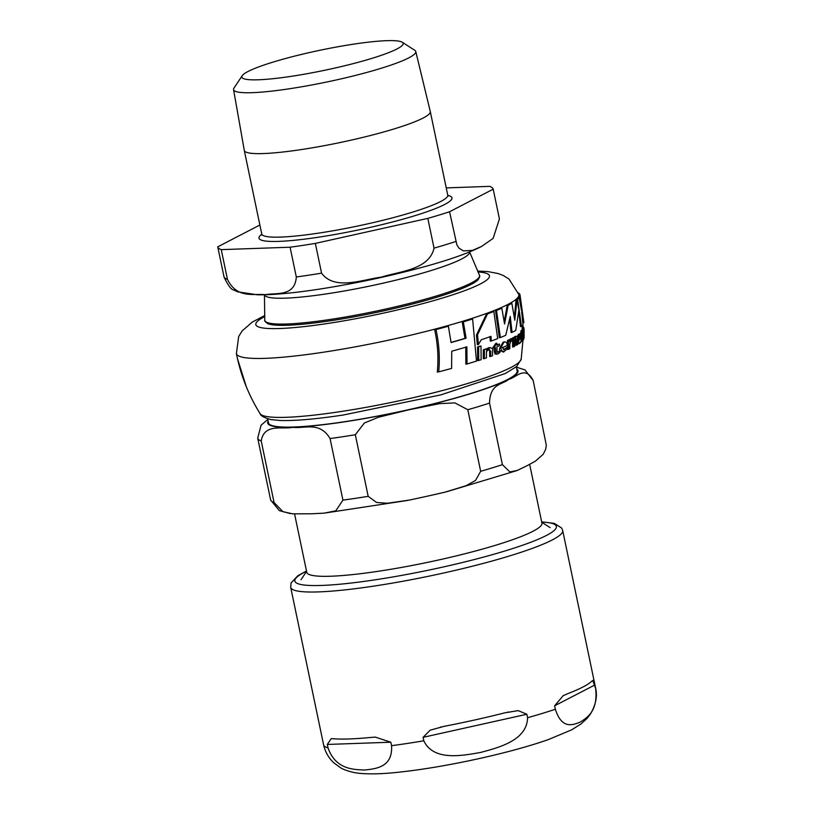 <?xml version="1.0" encoding="UTF-8"?>
<svg xmlns="http://www.w3.org/2000/svg" width="814" height="814" viewBox="0 0 814 814"><rect width="100%" height="100%" fill="white"/><g stroke="black" fill="none" stroke-linecap="round" stroke-linejoin="round"><path stroke-width="1.22" d="M294.576 513.97L306.766 572.293A120.126 14.988 -11.8 0 0 379.1 571.153A120.126 14.988 -11.8 0 0 541.941 523.168L529.66 464.367M516.361 367.114L524.959 369.922L533.17 380.504C525.325 365.038 516.147 377.635 508.75 379.344C502.157 384.869 490.028 383.313 489.54 403.093A140.72 17.552 168.2 0 1 467.796 409.717L454.904 402.889L439.733 403.622L408.954 409.768L378.449 417.246L364.346 423.026L355.321 434.727A140.72 17.552 168.2 0 1 330.067 438.553C319.81 421.164 304.467 428.836 293.04 427.309C282.407 429.609 264.112 423.117 261.223 440.974A140.72 17.552 168.2 0 1 257.712 438.166L261.08 425.213L267.806 419.434M489.54 403.093L502.401 464.672L509.9 471.947L517.399 470.4L526.821 465.832L535.378 461.172L543.294 454.202L545.706 449.186L546.316 445.197L533.17 380.504M355.321 434.727L368.182 496.316L376.587 502.482L387.413 503.245L409.605 500.04L427.024 496.255L444.729 492.226L466.046 485.724L475.539 480.443L480.657 471.306L467.796 409.717M261.223 440.974L274.084 502.553L282.916 511.67L292.592 513.827L311.111 513.797L324.125 513.156L335.795 510.816L342.928 500.132L330.067 438.553M290.405 513.593L279.355 510.622L270.645 500.061L257.712 438.166M516.31 366.87L517.155 370.909A127.004 15.842 168.2 0 1 507.621 379.507A127.004 15.842 168.2 0 1 370.034 417.47A127.004 15.842 168.2 0 1 268.518 422.853L267.674 418.803M526.872 714.254L527.594 717.714C527.014 740.506 498.636 747.588 480.545 752.462C462.128 755.707 433.435 761.314 423.809 740.791L423.087 737.331L430.179 730.178L444.068 726.342A138.929 17.328 -11.8 0 0 504.782 712.84L518.162 710.622L526.872 714.254L423.087 737.331M390.822 742.215L391.544 745.675C392.948 767.439 375.641 768.792 364.631 770.003C353.296 769.576 335.673 769.454 328.022 747.913L327.299 744.454L331.186 738.674L333.496 738.756A138.929 17.328 -11.8 0 0 370.655 737.453L375.346 737.118L390.822 742.215L327.299 744.454M595.624 688.41C598.168 711.09 587.26 717.561 580.341 722.038C573.097 724.887 561.874 729.883 555.362 709.248L554.639 705.789L563.146 695.716L567.989 693.569A138.929 17.328 -11.8 0 0 591.544 681.379L592.724 680.402L595.624 688.41A138.929 17.328 -11.8 0 0 595.583 687.952L562.698 530.524L561.68 528.042L554.334 523.382L541.666 521.845M246.296 386.691L237.474 358.659M493.833 311.508A145.35 18.132 168.2 0 1 487.484 313.889L477.533 334.849L478.418 344.566L481.237 339.764A144.098 17.969 -11.8 0 0 490.964 336.386L491.32 340.995A143.488 17.898 -11.8 0 0 497.7 338.604L493.833 311.508L492.836 311.66A144.282 18 -11.8 0 1 486.477 314.041L487.484 313.889M524.114 328.897L524.094 338.207L524.114 328.897M522.995 338.502L524.094 338.207M503.51 349.705L504.568 349.532L502.197 347.69A141.575 17.664 -11.8 0 0 507.142 345.584L507.132 345.36C507.275 342.765 506.237 341.656 504.029 342.063L500.691 348.087C502.228 351.913 503.439 352.971 504.344 351.292L507.041 349.104L507.041 347.375L503.988 349.705M502.401 351.719L504.344 351.292M504.751 341.849L503.042 342.206L504.751 341.849M519.505 335.816L520.177 337.474L518.345 342.104L519.251 343.691L521.235 341.565L520.4 334.249L519.505 334.116L518.325 336.162L518.376 338.095L519.708 335.724M520.187 342.155L520.655 342.704M518.253 343.844L519.251 343.691M520.4 334.249L519.403 334.401M517.012 299.949L514.774 320.238L511.864 303.296A145.35 18.132 168.2 0 1 508.15 305.281L504.568 323.982L501.811 308.231A145.35 18.132 168.2 0 1 496.489 310.46L500.376 337.545A143.488 17.898 -11.8 0 0 505.708 335.317L510.246 316.463L512.057 332.366A143.488 17.898 -11.8 0 0 515.771 330.382L518.915 309.951L517.012 299.949L516.025 300.101L514.377 317.307M500.376 337.545L499.379 337.698L495.512 310.612A144.282 18 -11.8 0 0 500.834 308.384L501.811 308.231M508.15 305.281L507.183 305.423A144.282 18 -11.8 0 0 510.897 303.439L511.864 303.296M504.232 321.581L507.183 305.423M496.489 310.46L495.512 310.612M512.057 332.366L511.08 332.509L509.696 319.444M523.412 327.818L523.29 329.121L523.188 327.035L522.171 327.187L522.262 329.273L522.039 328.48L523.056 328.317L523.29 329.121L524.094 329.009M508.608 349.287A140.619 17.542 -11.8 0 0 509.839 348.718L509.818 343.996L511.151 340.578L512.26 340.924L512.779 339.082L511.446 338.716L509.778 341.768L509.706 339.743L508.719 339.886A141.392 17.633 -11.8 0 1 507.498 340.456L508.485 340.303L508.608 349.287L507.61 349.44L507.498 340.456M509.676 339.743L510.744 338.766L511.721 338.624L510.459 338.858L511.792 339.224M511.151 340.578L512.26 340.924L511.273 341.076L510.164 340.73M509.706 339.743A142.481 17.776 168.2 0 1 508.485 340.303M523.199 331.013L523.26 340.008A140.619 17.542 -11.8 0 0 523.544 339.58L523.494 330.586A142.481 17.776 168.2 0 1 523.199 331.013L522.171 331.166A141.392 17.633 -11.8 0 0 522.466 330.749L523.494 330.586M522.242 334.625L522.232 333.74A142.185 17.735 -11.8 0 0 522.893 333.038L522.842 331.451A142.481 17.776 168.2 0 1 522.181 332.153L522.11 330.311L521.275 334.605A142.185 17.735 -11.8 0 0 521.743 334.208L522.018 340.832L523.015 339.906L523.036 338.248L522.507 339.438M522.842 331.451L522.171 331.166M480.993 346.021A143.264 17.867 168.2 0 1 478.632 346.795L477.553 346.957A142.185 17.735 -11.8 0 0 479.934 346.184L480.993 346.021L481.145 359.676A140.619 17.542 -11.8 0 1 478.754 360.449L477.665 360.622L477.553 346.957M478.632 346.795L478.754 360.449M497.568 352.299L498.168 352.208L496.998 351.109L496.937 346.703A142.185 17.735 -11.8 0 0 499.501 345.706L499.45 344.119A142.481 17.776 168.2 0 1 496.886 345.116L496.815 343.264L493.742 347.904A142.185 17.735 -11.8 0 0 495.268 347.334L496.072 353.887L497.954 353.887L499.959 352.523L499.969 350.865L497.842 352.299M499.969 350.865L497.151 352.36M496.245 354.222L497.954 353.887M496.072 353.887L495.054 354.039L494.291 351.485L494.24 347.497M496.927 354.039L495.054 354.039M493.742 347.904L492.714 347.873L495.807 343.416L496.815 343.264M499.45 344.119L498.453 344.271A141.392 17.633 -11.8 0 1 496.886 344.882M493.742 347.72L492.714 347.873M522.435 339.407L522.222 333.75M521.235 340.954L522.527 341.035M520.777 336.731L520.746 334.686M521.275 334.605L520.594 334.707M521.265 334.432L520.543 334.534M523.036 338.248L522.293 338.359M520.879 340.537L520.818 339.764M522.11 330.311L521.102 330.453L520.268 334.574M513.593 346.876A140.619 17.542 -11.8 0 0 514.621 346.326L514.57 339.896L515.689 338.003L516.676 340.028L516.697 345.167A140.619 17.542 -11.8 0 0 517.551 344.658L517.531 339.509C517.673 337.535 517.134 336.487 515.923 336.365L514.529 338.471L514.489 337.352L513.502 337.495A141.392 17.633 -11.8 0 1 512.474 338.044L513.461 337.891L513.593 346.876L512.596 347.029L512.535 339.947M516.697 345.167L515.7 345.319L515.689 340.181L514.702 338.156M516.249 336.243L514.936 336.508L516.249 336.243M514.112 337.403L514.936 336.508M514.489 337.352A142.481 17.776 168.2 0 1 513.461 337.891M512.505 338.848L512.474 338.044M523.361 327.32L523.595 327.289A142.481 17.776 168.2 0 1 523.829 327.635L523.85 328.917M522.975 326.536L523.422 327.309M518.325 336.162L517.338 336.314L518.518 334.269M517.389 338.248L517.338 336.314M518.376 338.095L517.46 338.237M520.177 337.474L519.179 337.627L518.518 335.968M517.541 340.801L519.179 337.627M488.787 349.379L490.75 351.251L490.72 356.4A140.619 17.542 -11.8 0 0 492.541 355.749L492.562 350.59C493.284 349.023 492.216 348.056 489.346 347.69L486.446 350.02L486.416 348.901A142.481 17.776 168.2 0 1 484.381 349.593L484.381 358.598A140.619 17.542 -11.8 0 0 486.436 357.895L486.477 351.445L489.356 349.226M490.018 347.517L488.308 347.843L490.018 347.517M484.381 358.598L483.313 358.76L483.323 349.755A141.392 17.633 -11.8 0 0 485.368 349.064L486.416 348.901M484.381 349.593L483.323 349.755M486.426 349.013L488.308 347.843M490.72 356.4L489.672 356.563L489.662 350.671L488.776 349.379M507.041 347.375L503.571 349.684M503.337 351.445C500.203 351.251 498.982 350.183 499.684 348.239L503.042 342.206M518.437 292.938A145.35 18.132 168.2 0 1 519.139 293.478L519.281 294.119M519.139 293.478L518.61 293.549M522.924 330.677L523.036 329.182M518.772 294.2L519.658 294.058A145.35 18.132 168.2 0 1 520.024 294.912A145.35 18.132 168.2 0 1 520.065 295.675L521.489 310.521L519.159 297.69A145.35 18.132 168.2 0 1 517.602 299.349L521.479 326.445L520.482 326.597L518.813 311.416M517.602 299.349L516.615 299.501A144.282 18 -11.8 0 0 518.152 297.843L519.159 297.69M520.065 295.675L519.027 295.828A144.282 18 -11.8 0 0 518.976 295.126L518.854 294.576A144.282 18 168.2 0 1 323.28 352.238A144.282 18 168.2 0 1 236.406 353.581C240.629 375.051 248.524 395.065 260.083 413.634A133.516 16.656 168.2 0 0 340.191 411.65A133.516 16.656 168.2 0 0 521.194 359.086L522.964 340.11M519.708 300.315L519.027 295.828M521.479 326.445A143.488 17.898 -11.8 0 0 523.005 324.786L521.672 311.782L523.85 322.67A143.488 17.898 -11.8 0 0 523.85 322.466L520.024 294.912M523.85 322.67L522.863 322.822M478.418 344.566L477.34 344.729L476.465 335.012L486.477 314.041M477.533 334.849L476.465 335.012M491.32 340.995L490.303 341.147L489.947 336.548M467.033 363.98A140.639 17.542 -11.8 0 0 476.505 361.06L472.608 318.966A145.35 18.132 168.2 0 1 463.349 321.856L466.096 338.186A144.739 18.05 168.2 0 1 451.068 342.552L448.382 326.211A145.35 18.132 168.2 0 1 435.999 329.578C439.112 343.803 440.018 357.895 438.715 371.856A140.639 17.542 -11.8 0 0 451.597 368.416L451.75 351.21A143.783 17.939 -11.8 0 0 466.87 346.835L467.033 363.98L465.862 364.163L465.74 347.008M438.715 371.856L437.301 372.069C438.665 358.099 437.79 344.007 434.676 329.772A144.282 18 -11.8 0 0 447.161 326.394L448.382 326.211M435.999 329.578L434.676 329.772M466.096 338.186L464.967 338.359L462.23 322.018A144.282 18 -11.8 0 0 471.53 319.129L472.608 318.966M451.048 342.399A143.661 17.918 -11.8 0 0 464.967 338.359M463.349 321.856L462.23 322.018M402.269 42.247A82.407 10.277 -11.8 0 0 353.551 44.16A82.407 10.277 -11.8 0 0 242.226 75.682A82.407 10.277 -11.8 0 0 291.463 76.302A82.407 10.277 -11.8 0 0 372.232 58.272A82.407 10.277 -11.8 0 0 402.269 42.247L414.753 50.275A93.071 11.61 168.2 0 1 415.771 51.516A93.071 11.61 168.2 0 1 327.045 81.949A93.071 11.61 168.2 0 1 233.557 89.581L244.292 150.407A95.014 11.854 -11.8 0 0 244.292 150.448A95.014 11.854 -11.8 0 0 301.506 149.542A95.014 11.854 -11.8 0 0 430.301 111.589A95.014 11.854 -11.8 0 0 430.291 111.549L447.751 195.116A95.014 11.854 168.2 0 1 318.956 233.069A95.014 11.854 168.2 0 1 261.742 233.974L261.66 235.022M315.344 243.396L427.818 218.386L434.035 248.138C429.192 269.892 399.267 271.367 381.247 277.147C362.515 279.538 334.666 290.903 321.561 273.148L315.344 243.396A140.72 17.552 168.2 0 1 290.089 247.212L296.306 276.974C294.943 296.917 276.231 292.602 265.333 294.688C253.734 293.386 237.088 298.952 227.462 279.395L221.255 249.644A140.72 17.552 168.2 0 1 217.735 246.835L224.043 276.974M449.562 211.752L493.203 189.174L499.42 218.925L493.101 238.41L481.542 246.459L472.425 250.386L463.38 250.895L459.147 248.28L456.908 244.963L449.562 211.752A140.72 17.552 168.2 0 1 427.818 218.386M446.235 187.892L489.682 186.365A140.72 17.552 168.2 0 1 493.203 189.174M259.87 225.02L217.735 246.835M221.255 249.644L290.089 247.212M233.557 89.581A93.071 11.61 168.2 0 1 233.994 88.044L242.226 75.682M268.142 421.011A127.89 15.954 -11.8 0 0 344.658 421.815A127.89 15.954 -11.8 0 0 469.617 393.966A127.89 15.954 -11.8 0 0 516.768 369.068M502.401 464.672A140.72 17.552 168.2 0 1 480.657 471.306M368.182 496.316A140.72 17.552 168.2 0 1 342.928 500.132M274.084 502.553A140.72 17.552 168.2 0 1 270.574 499.745M541.707 522.049A133.588 16.667 168.2 0 1 546.357 535.48A133.588 16.667 168.2 0 1 373.361 580.087A133.588 16.667 168.2 0 1 306.532 571.174M391.544 745.675A138.929 17.328 -11.8 0 0 423.809 740.791M595.583 687.952C597.578 696.041 595.868 704.741 590.435 714.031L587.087 718.365L581.064 723.911L571.621 729.853L547.853 739.784C526.048 747.303 499.796 754.283 469.098 760.744C444.413 765.893 421.815 769.617 401.312 771.916C384.483 773.9 370.462 774.358 359.259 773.3C350.6 772.455 342.409 769.159 340.313 767.582L334.045 763.003C328.744 758.21 325.264 752.136 323.585 744.779A138.929 17.328 -11.8 0 0 328.022 747.913M527.594 717.714A138.929 17.328 -11.8 0 0 555.362 709.248M594.902 684.95L554.639 705.789M306.491 570.98L297.822 575.752L291.076 582.977L290.7 587.352A138.929 17.328 -11.8 0 0 401.75 581.461A138.929 17.328 -11.8 0 0 552.268 539.936A138.929 17.328 -11.8 0 0 562.698 530.524M523.219 329.131L522.262 329.273M495.319 351.322L494.291 351.485M521.805 338.186L520.807 338.339M516.676 340.028L515.689 340.181M518.345 342.104L517.551 342.226M520.166 336.996L519.169 337.149M519.312 338.868L518.315 339.021M490.75 351.251L489.713 351.414M500.691 348.087L499.684 348.239M478.072 271.978A119.343 14.886 168.2 0 1 457.356 293.264A119.343 14.886 168.2 0 1 327.686 323.473A119.343 14.886 168.2 0 1 264.733 316.544M261.782 234.239A98.575 12.291 -11.8 0 0 318.335 237.22A98.575 12.291 -11.8 0 0 420.228 214.001A98.575 12.291 -11.8 0 0 447.822 195.37M264.509 294.78A104.741 13.065 -11.8 0 0 348.473 290.232A104.741 13.065 -11.8 0 0 461.691 258.974A104.741 13.065 -11.8 0 0 469.566 251.943M471.306 282.967A109.676 13.685 168.2 0 1 351.19 315.985A109.676 13.685 168.2 0 1 264.774 320.065C264.296 320.808 265.333 322.018 267.898 323.697A109.096 13.604 -11.8 0 0 362.393 315.272A109.096 13.604 -11.8 0 0 471.072 284.442A109.096 13.604 -11.8 0 0 478.032 279.802C479.711 277.228 480.179 275.702 479.436 275.213A109.676 13.685 168.2 0 1 471.306 282.967M321.561 273.148A140.72 17.552 168.2 0 1 308.679 275.193A140.72 17.552 168.2 0 1 296.306 276.974M227.462 279.395A140.72 17.552 168.2 0 1 223.952 276.587M455.779 241.514A140.72 17.552 168.2 0 1 434.035 248.138M516.88 470.604L446.286 491.839M407.956 500.376L324.125 513.156M306.573 571.367L301.048 579.67M541.748 522.242L550.132 527.635M440.435 727.095L441.208 726.922M507.478 712.179L508.221 712.016M374.501 737.158L375.346 737.128M563.156 695.716L563.807 695.38M323.585 744.779L290.7 587.352M523.249 329.151L522.232 329.304M523.229 327.004L522.212 327.157M522.344 341.147L521.326 341.3M520.492 342.775L519.485 342.928M519.881 333.954L518.884 334.106M524.114 328.876L523.056 329.039M522.914 324.918L522.995 327.035M236.406 353.581L238.695 336.436L242.226 330.84L252.33 322.049L264.723 315.557M477.686 271.062L487.912 271.581L498.392 273.596L503.215 275.468L508.984 279.029L518.854 294.576M521.194 359.086L516.778 366.463L505.24 373.545L440.761 394.912L343.274 415.018C316.127 419.108 295.146 420.93 280.352 420.492L271.103 419.607C264.306 417.847 260.633 415.852 260.083 413.634M447.751 195.116L448.249 196.042M261.742 233.974L244.292 150.448M415.771 51.516L430.291 111.549M264.458 294.78L264.774 320.065M469.607 251.923L479.436 275.213M481.542 246.459C469.627 252.584 452.055 258.923 428.846 265.486C393.193 275.468 356.267 283.414 318.05 289.336C292.898 293.142 272.751 294.973 257.6 294.821L237.485 291.799L233.76 289.967C231.288 289.815 228.052 285.5 224.043 277.004"/></g></svg>
